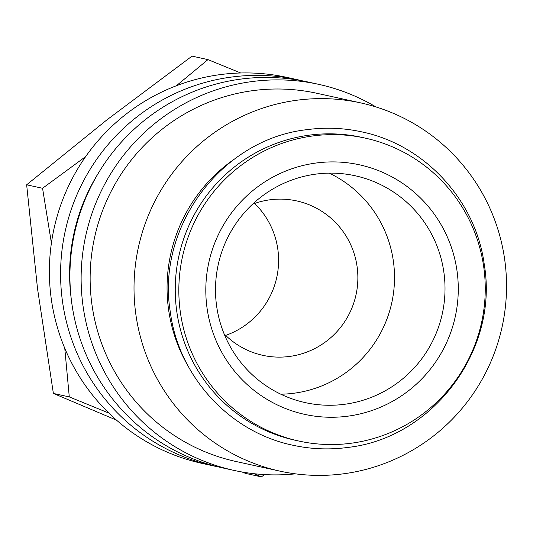 <?xml version="1.0" encoding="UTF-8"?>
<svg xmlns="http://www.w3.org/2000/svg" width="533" height="533" viewBox="0 0 533 533"><rect width="100%" height="100%" fill="white"/><g stroke="black" fill="none" stroke-linecap="round" stroke-linejoin="round"><path stroke-width="0.8" d="M365.238 138.127L361.66 137.341A155.056 153.124 102.4 0 0 308.78 135.222A155.056 153.124 102.4 0 0 175.397 282.663A155.056 153.124 102.4 0 0 295.255 440.258L298.84 441.044A155.056 153.124 102.4 0 0 351.713 443.163A155.056 153.124 102.4 0 0 485.103 295.722A155.056 153.124 102.4 0 0 365.238 138.127A155.056 153.124 102.4 0 0 312.365 136.008A155.056 153.124 102.4 0 0 178.981 283.449A155.056 153.124 102.4 0 0 298.84 441.044M218.224 466.881A197.616 195.158 -77.6 0 1 213.54 465.915A197.616 195.158 -77.6 0 1 60.782 265.068A197.616 195.158 -77.6 0 1 230.782 77.152A197.616 195.158 -77.6 0 1 298.174 79.85A197.616 195.158 -77.6 0 1 302.831 80.936M213.54 465.915L202.34 463.463A197.616 195.158 -77.6 0 1 49.576 262.609A197.616 195.158 -77.6 0 1 219.576 74.693A197.616 195.158 -77.6 0 1 286.967 77.398L298.174 79.85M295.462 473.844A197.616 195.158 -77.6 0 1 234.08 470.419A197.616 195.158 -77.6 0 1 81.322 269.571A197.616 195.158 -77.6 0 1 251.323 81.656A197.616 195.158 -77.6 0 1 318.714 84.354A197.616 195.158 -77.6 0 1 375.898 106.92M234.08 470.419L222.881 467.967A197.616 195.158 -77.6 0 1 70.116 267.113A197.616 195.158 -77.6 0 1 240.117 79.197A197.616 195.158 -77.6 0 1 307.508 81.902L318.714 84.354M296.361 100.304A188.495 186.15 -77.6 0 1 360.641 102.882A188.495 186.15 -77.6 0 1 506.35 294.463A188.495 186.15 -77.6 0 1 344.191 473.71A188.495 186.15 -77.6 0 1 279.912 471.132A188.495 186.15 -77.6 0 1 134.203 279.545A188.495 186.15 -77.6 0 1 296.361 100.304M279.912 471.132L236.032 461.511A188.495 186.15 -77.6 0 1 90.324 269.931A188.495 186.15 -77.6 0 1 252.482 90.69A188.495 186.15 -77.6 0 1 316.762 93.262L360.641 102.882M253.961 473.704L261.41 476.875L264.555 474.59M240.716 72.988L207.957 59.616L176.343 85.766M252.509 204.232A79.044 78.065 -77.6 0 1 269.725 199.828A79.044 78.065 -77.6 0 1 296.681 200.914A79.044 78.065 -77.6 0 1 357.79 281.251A79.044 78.065 -77.6 0 1 289.785 356.417A79.044 78.065 -77.6 0 1 262.829 355.338A79.044 78.065 -77.6 0 1 224.1 333.845M225.659 335.397A79.044 78.065 102.4 0 0 254.581 203.473M315.523 174.164A116.141 114.695 -77.6 0 1 355.125 175.75A116.141 114.695 -77.6 0 1 444.902 293.79A116.141 114.695 -77.6 0 1 344.991 404.227A116.141 114.695 -77.6 0 1 305.389 402.642A116.141 114.695 -77.6 0 1 215.612 284.602A116.141 114.695 -77.6 0 1 315.523 174.164M329.234 173.132A116.141 114.695 -77.6 0 1 393.081 295.848A116.141 114.695 -77.6 0 1 294.496 393.154A116.141 114.695 -77.6 0 1 280.778 394.187M315.829 163.051A127.753 126.161 -77.6 0 1 457.234 272.53A127.753 126.161 -77.6 0 1 348.249 416.12A127.753 126.161 -77.6 0 1 206.851 306.642A127.753 126.161 -77.6 0 1 315.829 163.051M188.422 366.631A155.056 153.124 -77.6 0 1 233.82 159.527M116.52 420.144L53.373 393.427L37.51 288.566L26.65 184.798L106.847 119.912L192.047 56.125L207.957 59.616M261.41 476.875L245.5 473.384L242.102 472.005M85.686 156.569L42.56 188.282L51.415 243.028M64.76 348.209L69.283 396.912L108.865 413.082M26.65 184.798L42.56 188.282M53.373 393.427L69.283 396.912M71.195 298.487A188.495 186.15 -77.6 0 1 98.838 172.379M292.983 445.248C311.099 449.192 329.354 449.925 347.749 447.447C432.903 438.126 498.715 350.141 484.33 264.961C476.022 200.421 424.801 144.803 361.687 131.858C343.572 127.913 325.317 127.18 306.921 129.666C221.768 138.98 155.956 226.965 170.34 312.145C178.648 376.691 229.863 432.31 292.983 445.248"/></g></svg>
